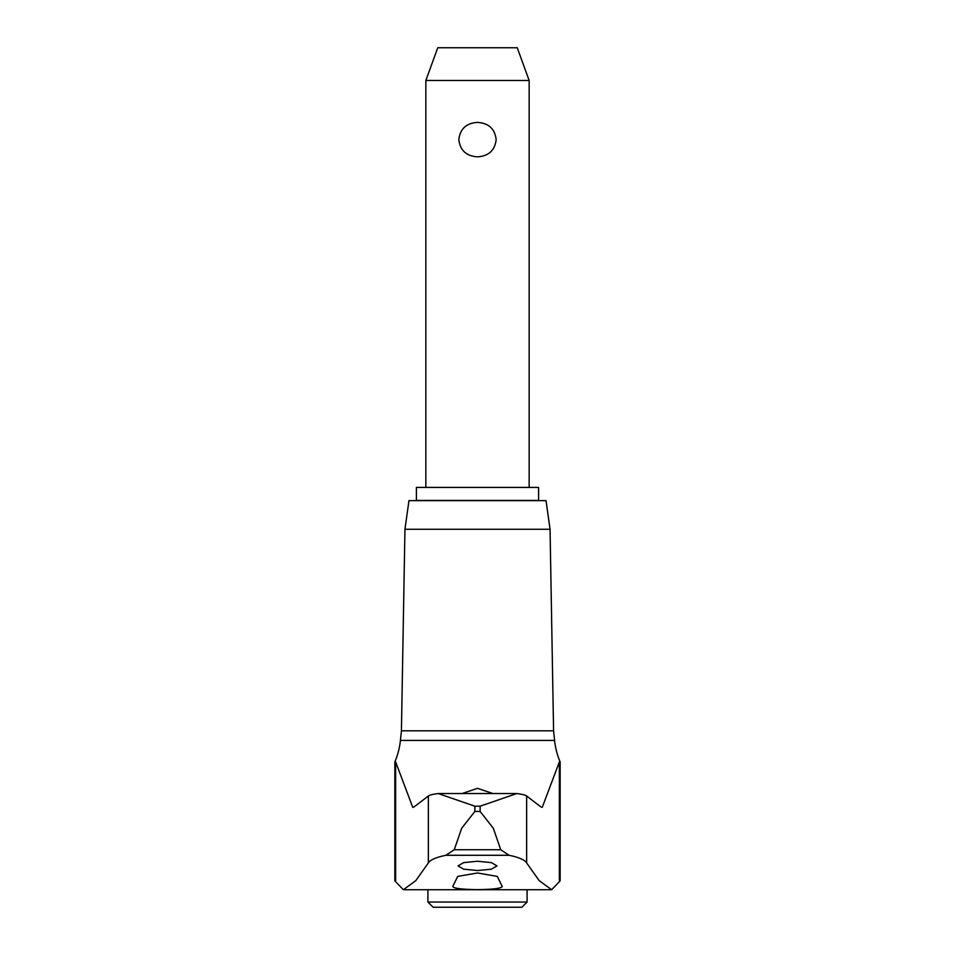 <?xml version="1.0" encoding="UTF-8"?>
<svg xmlns="http://www.w3.org/2000/svg" width="955" height="955" viewBox="0 0 955 955"><rect width="100%" height="100%" fill="white"/><g stroke="black" fill="none" stroke-linecap="round" stroke-linejoin="round"><path stroke-width="1.43" d="M550.056 529.273L404.944 529.273L408.967 500.635L546.033 500.635L550.056 529.273L553.578 730.826L401.422 730.826L400.42 740.447A74.705 74.705 0 0 1 394.857 761.911L394.857 880.868L403.356 889.726L415.807 880.641L428.365 862.902C430.228 859.858 436.065 857.327 445.901 855.286L454.258 849.747L500.742 849.747L509.099 855.286C518.935 857.327 524.784 859.87 526.635 862.902L539.193 880.641L551.644 889.726L560.143 880.868L560.143 761.911A74.705 74.705 0 0 1 554.58 740.447L400.42 740.447M540.888 806.891L526.635 795.992C525.334 795.038 522.051 794.226 516.786 793.545L480.126 806.199L480.126 811.475L474.874 811.475L474.874 806.199L438.214 793.545C432.949 794.226 429.666 795.038 428.365 795.992L414.112 806.891M480.126 806.199L474.874 806.199M480.126 811.475L493.293 828.212L500.742 849.735M502.223 886.431C501.697 888.353 493.46 889.415 477.5 889.63C461.54 889.415 453.303 888.353 452.777 886.431L457.72 876.404L477.5 872.977L497.28 876.404L502.294 886.646M462.053 793.545L477.5 788.341L492.959 793.545M477.5 870.542L463.629 869.169L457.994 865.899L463.629 862.628L477.5 861.243L491.383 862.628L497.006 865.899L491.371 869.169L477.5 870.542M427.912 902.045L527.088 902.045L521.884 907.25L433.116 907.25L427.912 902.045L427.912 889.726M416.404 487.42L538.596 487.42L538.596 500.432L416.404 500.432L416.404 487.42M425.846 80.483L437.76 47.75L517.24 47.75L529.154 80.483L425.846 80.483L425.846 487.42M477.5 156.835C466.35 156.131 460.131 150.389 458.83 139.621C460.131 128.853 466.35 123.111 477.5 122.395C488.65 123.111 494.869 128.853 496.17 139.621C494.869 150.389 488.65 156.131 477.5 156.835M560.143 761.911L559.379 761.911L542.237 807.357L540.888 806.88M414.112 806.88L412.763 807.357L395.621 761.911L394.857 761.911M454.258 849.735L461.707 828.212L474.874 811.475M551.644 889.726L403.356 889.726M395.621 761.911L395.621 880.868M428.365 795.992L428.365 862.902M526.635 795.992L526.635 862.902M559.379 761.911L559.379 880.868M509.099 855.286L445.901 855.286M553.578 730.826L554.58 740.447M404.944 529.273L401.422 730.826M529.154 80.483L529.154 487.42M527.088 889.726L527.088 902.045M438.632 793.545L516.369 793.545"/></g></svg>

